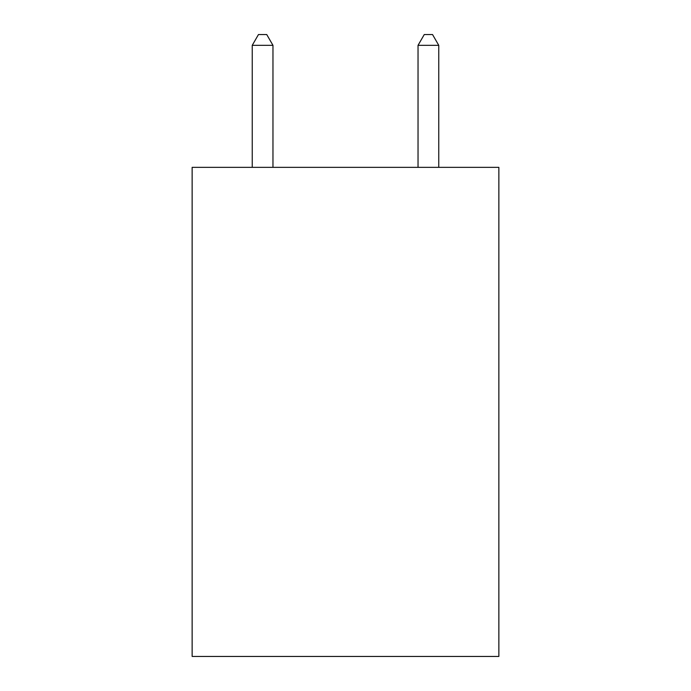<?xml version="1.0" encoding="UTF-8"?>
<svg xmlns="http://www.w3.org/2000/svg" width="691" height="691" viewBox="0 0 691 691"><rect width="100%" height="100%" fill="white"/><g stroke="black" fill="none" stroke-linecap="round" stroke-linejoin="round"><path stroke-width="1.04" d="M498.859 167.352L498.859 656.45L192.141 656.45L192.141 167.352L498.859 167.352M272.962 167.352L272.962 45.33L252.241 45.33L252.241 167.352M252.241 45.33L258.46 34.55L266.743 34.55L272.962 45.33M438.759 167.352L438.759 45.33L418.038 45.33L418.038 167.352M418.038 45.33L424.257 34.55L432.54 34.55L438.759 45.33"/></g></svg>
